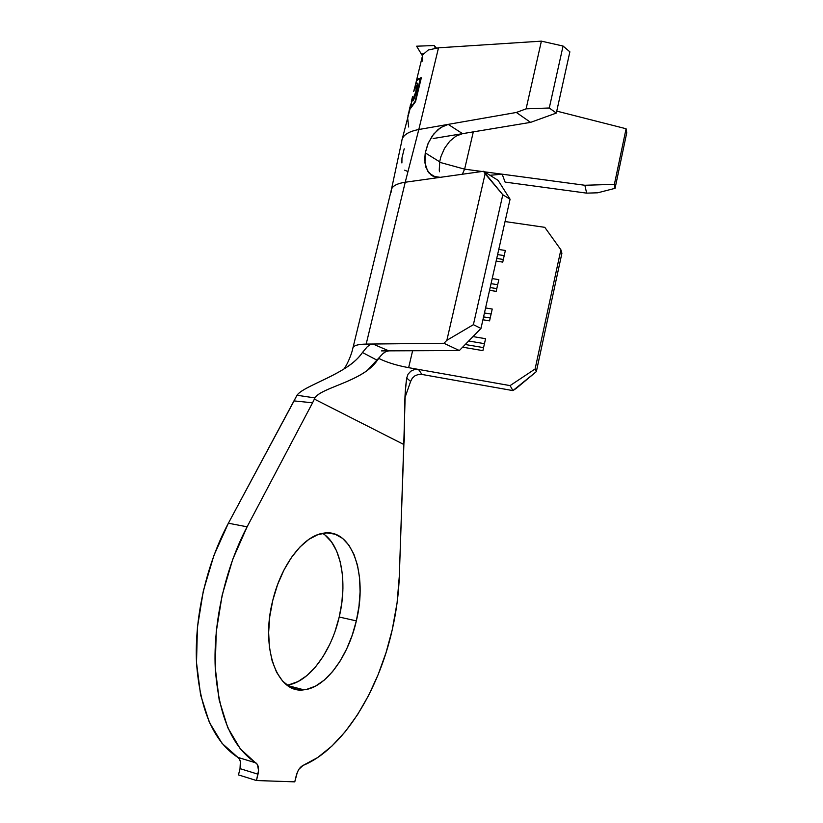 <?xml version="1.0" encoding="UTF-8"?>
<svg xmlns="http://www.w3.org/2000/svg" width="823" height="823" viewBox="0 0 823 823"><rect width="100%" height="100%" fill="white"/><g stroke="black" fill="none" stroke-linecap="round" stroke-linejoin="round"><path stroke-width="1.23" d="M404.196 148.788L401.963 157.975L401.902 162.964M325.023 535.063L331.463 541.843L336.597 550.937L340.269 561.975L342.399 574.547L342.934 588.219L341.854 602.539L339.21 617.024L356.338 620.881C348.314 656.62 325.527 687.997 303.862 689.818C277.516 694.242 260.181 648.606 272.804 600.276L277.598 584.577L283.925 570.082L291.486 557.397L299.932 547.028L308.882 539.343L317.976 534.6L326.824 532.893L335.115 534.199L342.553 538.365L348.89 545.176L353.931 554.311L357.532 565.422L359.589 578.075L360.083 591.85L358.982 606.273L356.338 620.881L352.234 635.181L346.781 648.709L340.166 661.003L332.574 671.599L324.262 680.096L315.497 686.125L306.609 689.396L297.936 689.695L289.809 686.907L282.598 681.074L276.621 672.34L272.166 661.013L269.45 647.536L268.637 632.476L269.769 616.478L272.804 600.276C281.394 564.249 303.841 535.68 323.346 533.211C352.079 527.893 367.912 574.516 356.338 620.881L339.21 617.024C347.851 581.532 341.031 544.476 322.585 533.345M380.792 355.793L377.315 360.34L362.459 352.501L367.397 346.596L370.196 344.703L372.953 344.014L388.795 350.855L459.347 350.536L443.978 343.284L446.868 340.3L473.39 324.674L480.971 328.439L510.075 199.228L498.09 180.36L510.075 199.228L480.971 328.439L459.347 350.536L388.795 350.855L385.74 351.668L382.654 353.89L367.099 370.607C349.127 383.775 319.849 389.351 314.962 397.931L314.386 399.093L403.764 444.471L399.32 576.007C398.713 593.722 396.347 611.633 392.242 629.739C378.559 691.135 343.016 749.167 302.998 765.462L317.688 757.52L331.885 746.101L345.279 731.647L357.594 714.59L368.622 695.414L378.169 674.572L386.08 652.526L392.242 629.739L397.098 602.724L399.32 576.007L403.918 443.247C405.79 432.445 402.91 404.793 406.706 378.045L408.043 374.218L410.78 371.194L414.483 369.517L418.506 369.424L421.993 374.455L418.403 374.465L414.998 375.761L412.282 378.199L410.626 381.45L406.706 378.045L408.043 374.218L410.78 371.194L414.483 369.517L418.506 369.424L510.085 385.606L535.104 368.982L560.885 249.77L544.795 227.333L505.055 221.552L544.795 227.333L560.885 249.77L535.104 368.982L536.339 371.636L561.903 253.278L560.885 249.77L561.903 253.278L536.339 371.636L512.914 390.606L421.993 374.455L512.914 390.606L510.085 385.606L418.506 369.424L421.911 374.434M401.727 141.144C402.334 135.445 408.033 131.567 418.814 129.509L438.505 47.816L428.176 50.038L422.59 55.018L422.888 53.721L422.405 55.758L416.592 46.201L434.184 45.532L436.416 48.001L434.184 45.532L435.285 48.135L434.184 45.532L416.592 46.201L422.405 55.758L422.538 61.159M420.923 77.784L415.543 101.641L409.936 109.233L402.334 138.655M416.767 79.677L416.335 80.942M391.162 192.15C390.596 187.109 395.287 183.796 405.225 182.233L418.814 129.509C407.22 131.762 401.521 136.042 401.717 142.358M414.391 88.719L415.615 84.265L416.819 82.742L417.395 84.039L416.911 90.17M415.45 84.697L416.438 80.777M416.85 80.315L420.656 78.771L415.214 101.219L409.936 108.749L408.362 113.44L409.936 108.749L415.214 101.219L420.142 78.885M411.5 104.727L409.648 108.183L410.41 105.653L409.741 108.091M417.127 89.069L413.362 100.704M422.59 55.018L423.403 53.721M410.728 381.131L404.926 397.787L410.626 381.45L406.706 378.045L405.317 391.12L403.764 444.471L314.386 399.093L314.962 397.931L296.99 395.246L294.058 400.914L312.565 402.786L247.106 526.813L228.383 523.222L296.99 395.246L314.962 397.931C321.176 387.417 363.2 381.45 377.315 360.34L362.459 352.501C348.335 373.951 304.16 385.102 296.99 395.246C302.195 387.705 328.243 379.568 346.915 367.099C345.146 367.902 344.559 367.902 345.146 367.109C346.925 364.826 351.298 355.382 352.769 348.654C352.789 345.783 357.264 344.261 366.184 344.086L405.225 182.233L483.554 171.277L502.812 194.753L510.075 199.228L502.812 194.753L473.39 324.674L502.812 194.753L485.128 173.787L446.868 340.3L485.128 173.787L483.554 171.277L498.09 180.36L483.554 171.277L440.274 177.336L433.042 176.276L427.682 171.194L424.956 162.985L425.254 152.893L427.826 144.046L432.281 135.939L438.103 129.489L444.646 125.415L448.196 124.376L418.814 129.509L438.505 47.816L541.39 41.15L563.066 46.047L569.866 51.839L563.066 46.047L541.39 41.15L438.505 47.816L428.176 50.038L422.775 54.802M626.745 132.76L626.087 128.748L556.749 111.115L626.087 128.748L614.39 184.342L584.865 185.268L586.645 193.138L505.085 182.089L502.184 174.188L484.397 171.812L584.865 185.268L502.184 174.188L505.085 182.089L586.645 193.138L597.704 192.798L615.059 188.333L614.39 184.342L626.087 128.748L626.745 132.76L615.059 188.333L626.745 132.76M430.583 174.651L434.153 176.739L440.274 177.336L405.225 182.233L366.184 344.086L443.978 343.284L372.953 344.014L388.795 350.855L381.512 350.896L388.734 350.855M412.611 350.752L408.64 367.675C396.388 365.381 386.409 362.274 378.714 358.365C386.409 362.274 396.388 365.381 408.64 367.675L418.506 369.424L408.64 367.675L412.611 350.752M429.205 173.293L425.954 167.388L424.709 159.652L425.254 152.893L439.667 161.812L440.881 156.73L444.502 148.366L449.708 141.258L455.942 136.165L462.547 133.655L455.942 136.165L449.708 141.258L444.502 148.366L440.881 156.73L439.667 161.812L425.254 152.893L428.31 142.945L433.659 134.098L440.614 127.586L448.196 124.376L462.547 133.655L530.588 122.37L556.317 113.07L569.866 51.839L556.317 113.07L549.28 107.998L563.066 46.047L549.28 107.998L526.103 108.842L541.39 41.15L526.103 108.842L516.36 112.463L448.196 124.376L516.36 112.463L530.588 122.37L433.124 138.542L462.547 133.655L448.196 124.376L418.814 129.509L405.225 182.233C396.213 183.622 391.511 186.492 391.11 190.864L353.067 347.419M498.759 249.472L505.363 250.47L502.75 262.105L496.146 261.086L502.75 262.105L505.363 250.47L498.759 249.472M492.195 278.596L498.82 279.635L496.187 291.363L489.562 290.313L496.187 291.363L498.82 279.635L492.195 278.596M485.58 307.956L492.226 309.036L489.572 320.877L482.926 319.777L489.572 320.877L492.226 309.036L485.58 307.956M472.999 336.586L485.57 338.706L482.895 350.639L462.639 347.172L482.895 350.639L485.57 338.706L472.999 336.586M384.187 352.635L382.057 354.456M346.915 367.099C353.489 362.84 358.663 357.974 362.459 352.501L367.397 346.596L370.196 344.703L372.953 344.014L366.184 344.086C357.419 344.251 352.954 345.732 352.769 348.51M247.106 526.813L228.383 523.222C206.748 563.518 194.362 616.9 196.512 662.69C200.02 710.239 213.805 741.801 237.888 757.397L255.912 762.89C232.148 747.325 218.589 715.568 215.235 667.638C213.219 621.458 225.605 567.541 247.106 526.813L232.703 559.403L222.169 595.132L216.223 631.941L215.235 667.638L219.196 700.136L227.765 727.655L240.295 748.848L257.445 764.546L258.545 770.513L256.457 780.533L294.768 781.85L297.34 772.293L298.975 769.207L302.998 765.462C299.911 767.026 297.648 770.472 296.208 775.791L294.768 781.85L256.457 780.533L257.99 774.196L240.018 768.631L238.485 774.906L256.457 780.533L238.485 774.906L240.018 768.631C241.18 763.116 240.47 759.372 237.888 757.397L239.452 759.053L240.367 761.676L240.018 768.631L257.99 774.196C259.152 768.631 258.453 764.865 255.912 762.89L237.888 757.397L222.056 743.375L209.33 722.275L200.596 694.941L196.512 662.69L197.427 627.311L203.343 590.852L213.898 555.484L228.383 523.222L294.058 400.914L312.565 402.786L247.106 526.813M314.386 399.093L312.565 402.786L314.386 399.093M287.001 685.086C308.738 682.781 331.268 652.032 339.21 617.024L335.095 631.2M329.611 644.604L322.935 656.764L315.271 667.247L306.866 675.632L298.008 681.578L289.017 684.767M439.256 170.34L439.667 161.812L439.42 171.76M482.041 171.493L464.625 169.157L462.331 174.25L464.625 169.157L439.585 162.285L464.625 169.157L473.307 131.875L464.625 169.157L482.041 171.493M497.637 173.972L502.184 174.188L489.963 175.289M484.459 343.664L468.688 340.989L484.459 343.664M483.574 347.625L465.252 344.508L483.574 347.625M491.094 314.057L484.459 312.966L491.094 314.057M490.22 317.987L483.574 316.896L490.22 317.987M497.678 284.707L491.064 283.657L497.678 284.707M496.804 288.606L490.179 287.556L496.804 288.606M504.211 255.593L497.606 254.595L504.211 255.593M503.347 259.461L496.742 258.453L503.347 259.461M516.216 388.415L512.914 390.606L510.085 385.606L535.104 368.982L536.339 371.636L516.216 388.415M459.347 350.536L443.978 343.284L446.868 340.3L473.39 324.674L480.971 328.439L459.347 350.536M614.39 184.342L615.059 188.333L597.704 192.798L586.645 193.138L584.865 185.268L614.39 184.342M526.103 108.842L549.28 107.998L556.317 113.07L530.588 122.37L516.36 112.463L526.103 108.842M414.391 88.699L415.903 83.617L417.384 83.956L415.903 83.617L416.819 82.742L417.199 83.226M410.152 107.35L409.648 108.183M416.654 91.312L413.485 100.437M417.395 84.039L417.415 87.053M415.759 92.042L410.276 105.622L415.759 92.042L416.417 92.197L415.759 92.042L416.448 86.261L415.872 85.263M415.522 85.602L415.183 86.261M414.545 88.164L413.691 91.569L416.047 85.263L416.191 90.026M408.681 126.999L407.632 117.864M407.827 116.074L409.936 109.233L415.543 101.641L421.355 77.691L417.23 79.214M404.669 170.176L407.354 171.318M422.086 57.445L416.633 79.872M401.717 141.412L391.522 189.064M409.093 110.858L409.761 108.101M405.317 391.12L404.947 397.272M287.628 685.538L303.862 689.818M429.164 173.231L435.789 177.212M416.212 85.417L417.487 85.705M411.366 101.507L412.539 96.703"/></g></svg>
